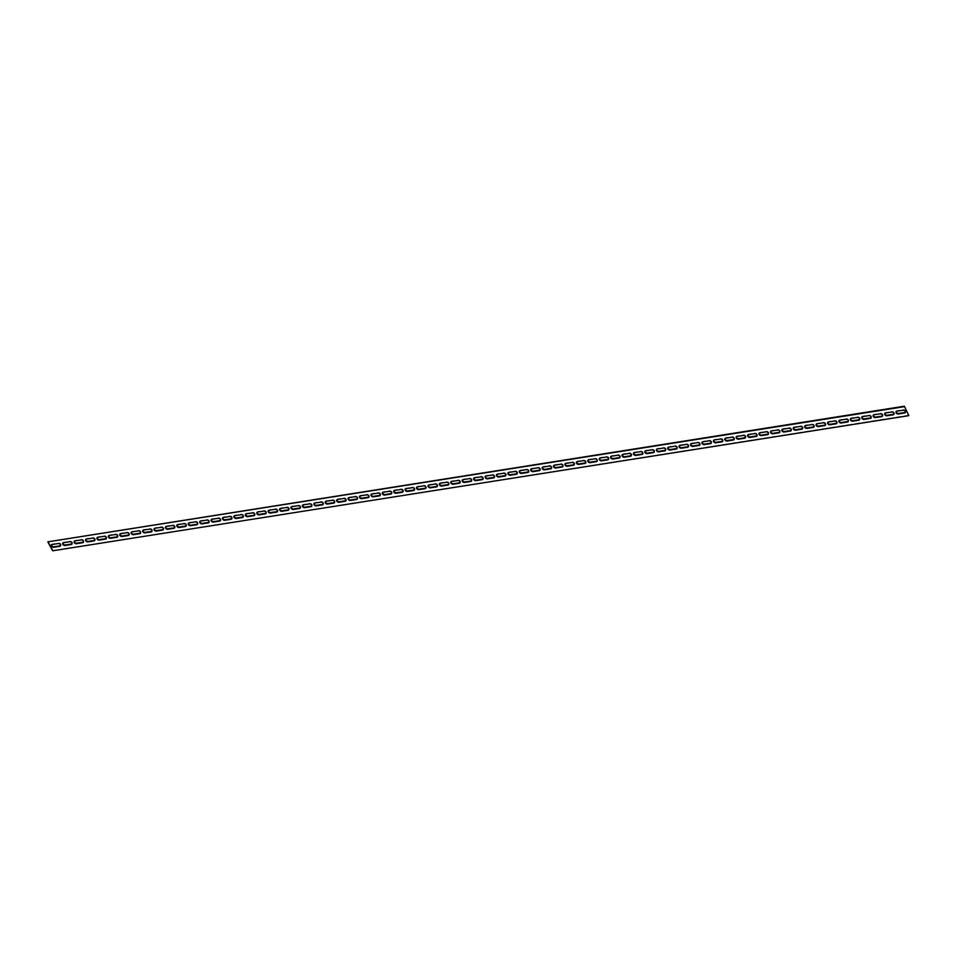 <?xml version="1.0" encoding="UTF-8"?>
<svg xmlns="http://www.w3.org/2000/svg" width="957" height="957" viewBox="0 0 957 957"><rect width="100%" height="100%" fill="white"/><g stroke="black" fill="none" stroke-linecap="round" stroke-linejoin="round"><path stroke-width="0.72" stroke-dasharray="4.79 3.59" d="M894.005 414.094A1.758 1.232 -146.1 0 0 892.02 411.486L885.739 412.479A1.758 1.232 -146.1 0 0 884.902 413.185M882.581 415.9A1.758 1.232 -146.1 0 0 880.607 413.292L874.327 414.285A1.758 1.232 -146.1 0 0 873.49 414.991M871.169 417.695A1.758 1.232 -146.1 0 0 869.183 415.099L862.903 416.08A1.758 1.232 -146.1 0 0 862.078 416.797M859.757 419.501A1.758 1.232 -146.1 0 0 857.771 416.893L851.491 417.886A1.758 1.232 -146.1 0 0 850.653 418.592M848.345 421.307A1.758 1.232 -146.1 0 0 846.359 418.699L840.079 419.692A1.758 1.232 -146.1 0 0 839.241 420.398M836.92 423.102A1.758 1.232 -146.1 0 0 834.935 420.494L828.666 421.487A1.758 1.232 -146.1 0 0 827.829 422.204M825.508 424.908A1.758 1.232 -146.1 0 0 823.522 422.3L817.242 423.293A1.758 1.232 -146.1 0 0 816.417 423.999M814.096 426.702A1.758 1.232 -146.1 0 0 812.11 424.107L805.83 425.087A1.758 1.232 -146.1 0 0 804.993 425.805M802.684 428.509A1.758 1.232 -146.1 0 0 800.698 425.901L794.418 426.894A1.758 1.232 -146.1 0 0 793.58 427.6M791.26 430.315A1.758 1.232 -146.1 0 0 789.274 427.707L783.005 428.7A1.758 1.232 -146.1 0 0 782.168 429.406M779.847 432.109A1.758 1.232 -146.1 0 0 777.862 429.502L771.581 430.494A1.758 1.232 -146.1 0 0 770.756 431.212M768.435 433.916A1.758 1.232 -146.1 0 0 766.449 431.308L760.169 432.301A1.758 1.232 -146.1 0 0 759.332 433.007M757.023 435.71A1.758 1.232 -146.1 0 0 755.037 433.114L748.757 434.095A1.758 1.232 -146.1 0 0 747.919 434.813M745.599 437.516A1.758 1.232 -146.1 0 0 743.613 434.909L737.345 435.902A1.758 1.232 -146.1 0 0 736.507 436.607M734.186 439.323A1.758 1.232 -146.1 0 0 732.201 436.715L725.92 437.708A1.758 1.232 -146.1 0 0 725.083 438.414M722.774 441.117A1.758 1.232 -146.1 0 0 720.788 438.509L714.508 439.502A1.758 1.232 -146.1 0 0 713.671 440.22M711.362 442.924A1.758 1.232 -146.1 0 0 709.376 440.316L703.096 441.309A1.758 1.232 -146.1 0 0 702.259 442.014M699.938 444.718A1.758 1.232 -146.1 0 0 697.952 442.122L691.672 443.103A1.758 1.232 -146.1 0 0 690.846 443.821M688.526 446.524A1.758 1.232 -146.1 0 0 686.54 443.916L680.26 444.909A1.758 1.232 -146.1 0 0 679.422 445.615M677.113 448.331A1.758 1.232 -146.1 0 0 675.128 445.723L668.847 446.716A1.758 1.232 -146.1 0 0 668.01 447.421M665.689 450.125A1.758 1.232 -146.1 0 0 663.715 447.517L657.435 448.51A1.758 1.232 -146.1 0 0 656.598 449.228M654.277 451.931A1.758 1.232 -146.1 0 0 652.291 449.323L646.011 450.316A1.758 1.232 -146.1 0 0 645.185 451.022M642.865 453.726A1.758 1.232 -146.1 0 0 640.879 451.13L634.599 452.111A1.758 1.232 -146.1 0 0 633.761 452.828M631.453 455.532A1.758 1.232 -146.1 0 0 629.467 452.924L623.186 453.917A1.758 1.232 -146.1 0 0 622.349 454.623M620.028 457.338A1.758 1.232 -146.1 0 0 618.043 454.731L611.774 455.723A1.758 1.232 -146.1 0 0 610.937 456.429M608.616 459.133A1.758 1.232 -146.1 0 0 606.63 456.525L600.35 457.518A1.758 1.232 -146.1 0 0 599.525 458.236M597.204 460.939A1.758 1.232 -146.1 0 0 595.218 458.331L588.938 459.324A1.758 1.232 -146.1 0 0 588.1 460.03M585.792 462.733A1.758 1.232 -146.1 0 0 583.806 460.138L577.526 461.118A1.758 1.232 -146.1 0 0 576.688 461.836M574.367 464.54A1.758 1.232 -146.1 0 0 572.382 461.932L566.113 462.925A1.758 1.232 -146.1 0 0 565.276 463.631M562.955 466.346A1.758 1.232 -146.1 0 0 560.969 463.738L554.689 464.731A1.758 1.232 -146.1 0 0 553.864 465.437M551.543 468.14A1.758 1.232 -146.1 0 0 549.557 465.533L543.277 466.526A1.758 1.232 -146.1 0 0 542.44 467.243M540.131 469.947A1.758 1.232 -146.1 0 0 538.145 467.339L531.865 468.332A1.758 1.232 -146.1 0 0 531.027 469.038M528.707 471.741A1.758 1.232 -146.1 0 0 526.721 469.145L520.452 470.126A1.758 1.232 -146.1 0 0 519.615 470.844M517.294 473.548A1.758 1.232 -146.1 0 0 515.309 470.94L509.028 471.933A1.758 1.232 -146.1 0 0 508.191 472.638M505.882 475.354A1.758 1.232 -146.1 0 0 503.896 472.746L497.616 473.739A1.758 1.232 -146.1 0 0 496.779 474.445M494.47 477.148A1.758 1.232 -146.1 0 0 492.484 474.54L486.204 475.533A1.758 1.232 -146.1 0 0 485.366 476.251M483.046 478.955A1.758 1.232 -146.1 0 0 481.06 476.347L474.792 477.34A1.758 1.232 -146.1 0 0 473.954 478.045M471.634 480.749A1.758 1.232 -146.1 0 0 469.648 478.153L463.367 479.134A1.758 1.232 -146.1 0 0 462.53 479.852M460.221 482.555A1.758 1.232 -146.1 0 0 458.236 479.947L451.955 480.94A1.758 1.232 -146.1 0 0 451.118 481.646M448.809 484.362A1.758 1.232 -146.1 0 0 446.823 481.754L440.543 482.747A1.758 1.232 -146.1 0 0 439.706 483.452M437.385 486.156A1.758 1.232 -146.1 0 0 435.399 483.548L429.119 484.541A1.758 1.232 -146.1 0 0 428.293 485.259M425.973 487.962A1.758 1.232 -146.1 0 0 423.987 485.355L417.707 486.347A1.758 1.232 -146.1 0 0 416.869 487.053M414.56 489.757A1.758 1.232 -146.1 0 0 412.575 487.161L406.294 488.142A1.758 1.232 -146.1 0 0 405.457 488.86M403.136 491.563A1.758 1.232 -146.1 0 0 401.162 488.955L394.882 489.948A1.758 1.232 -146.1 0 0 394.045 490.654M391.724 493.369A1.758 1.232 -146.1 0 0 389.738 490.762L383.458 491.754A1.758 1.232 -146.1 0 0 382.633 492.46M380.312 495.164A1.758 1.232 -146.1 0 0 378.326 492.556L372.046 493.549A1.758 1.232 -146.1 0 0 371.208 494.267M368.9 496.97A1.758 1.232 -146.1 0 0 366.914 494.362L360.633 495.355A1.758 1.232 -146.1 0 0 359.796 496.061M357.475 498.764A1.758 1.232 -146.1 0 0 355.49 496.169L349.221 497.15A1.758 1.232 -146.1 0 0 348.384 497.867M346.063 500.571A1.758 1.232 -146.1 0 0 344.077 497.963L337.797 498.956A1.758 1.232 -146.1 0 0 336.972 499.662M334.651 502.377A1.758 1.232 -146.1 0 0 332.665 499.769L326.385 500.762A1.758 1.232 -146.1 0 0 325.547 501.468M323.239 504.172A1.758 1.232 -146.1 0 0 321.253 501.564L314.973 502.557A1.758 1.232 -146.1 0 0 314.135 503.274M311.815 505.978A1.758 1.232 -146.1 0 0 309.829 503.37L303.56 504.363A1.758 1.232 -146.1 0 0 302.723 505.069M300.402 507.772A1.758 1.232 -146.1 0 0 298.417 505.176L292.136 506.157A1.758 1.232 -146.1 0 0 291.311 506.875M288.99 509.579A1.758 1.232 -146.1 0 0 287.004 506.971L280.724 507.964A1.758 1.232 -146.1 0 0 279.887 508.669M277.578 511.385A1.758 1.232 -146.1 0 0 275.592 508.777L269.312 509.77A1.758 1.232 -146.1 0 0 268.474 510.476M266.154 513.179A1.758 1.232 -146.1 0 0 264.168 510.571L257.9 511.564A1.758 1.232 -146.1 0 0 257.062 512.282M254.741 514.986A1.758 1.232 -146.1 0 0 252.756 512.378L246.475 513.371A1.758 1.232 -146.1 0 0 245.638 514.076M243.329 516.78A1.758 1.232 -146.1 0 0 241.343 514.184L235.063 515.165A1.758 1.232 -146.1 0 0 234.226 515.883M231.917 518.586A1.758 1.232 -146.1 0 0 229.931 515.979L223.651 516.971A1.758 1.232 -146.1 0 0 222.814 517.677M220.493 520.393A1.758 1.232 -146.1 0 0 218.507 517.785L212.227 518.778A1.758 1.232 -146.1 0 0 211.401 519.484M209.081 522.187A1.758 1.232 -146.1 0 0 207.095 519.579L200.814 520.572A1.758 1.232 -146.1 0 0 199.977 521.29M197.668 523.993A1.758 1.232 -146.1 0 0 195.683 521.386L189.402 522.378A1.758 1.232 -146.1 0 0 188.565 523.084M186.244 525.788A1.758 1.232 -146.1 0 0 184.27 523.192L177.99 524.173A1.758 1.232 -146.1 0 0 177.153 524.891M174.832 527.594A1.758 1.232 -146.1 0 0 172.846 524.986L166.566 525.979A1.758 1.232 -146.1 0 0 165.74 526.685M163.42 529.4A1.758 1.232 -146.1 0 0 161.434 526.793L155.154 527.785A1.758 1.232 -146.1 0 0 154.316 528.491M152.007 531.195A1.758 1.232 -146.1 0 0 150.022 528.587L143.741 529.58A1.758 1.232 -146.1 0 0 142.904 530.298M140.583 533.001A1.758 1.232 -146.1 0 0 138.609 530.393L132.329 531.386A1.758 1.232 -146.1 0 0 131.492 532.092M129.171 534.796A1.758 1.232 -146.1 0 0 127.185 532.2L120.905 533.181A1.758 1.232 -146.1 0 0 120.08 533.898M117.759 536.602A1.758 1.232 -146.1 0 0 115.773 533.994L109.493 534.987A1.758 1.232 -146.1 0 0 108.655 535.693M106.347 538.408A1.758 1.232 -146.1 0 0 104.361 535.8L98.081 536.793A1.758 1.232 -146.1 0 0 97.243 537.499M94.922 540.203A1.758 1.232 -146.1 0 0 92.937 537.595L86.668 538.588A1.758 1.232 -146.1 0 0 85.831 539.305M83.51 542.009A1.758 1.232 -146.1 0 0 81.524 539.401L75.244 540.394A1.758 1.232 -146.1 0 0 74.419 541.1M72.098 543.815A1.758 1.232 -146.1 0 0 70.112 541.207L63.832 542.188A1.758 1.232 -146.1 0 0 62.995 542.906M905.418 412.3A1.758 1.232 -146.1 0 0 903.432 409.692L897.152 410.685A1.758 1.232 -146.1 0 0 896.314 411.39M60.686 545.61A1.758 1.232 -146.1 0 0 58.7 543.002L52.42 543.995A1.758 1.232 -146.1 0 0 51.582 544.7M52.647 550.789L909.15 415.159M48.197 541.327L52.994 550.275"/><path stroke-width="1.44" d="M891.673 412.012A1.758 1.232 33.9 0 1 893.168 414.812L886.888 415.793A1.758 1.232 33.9 0 1 885.392 413.005L891.673 412.012M884.902 413.185A1.758 1.232 -146.1 0 0 887.235 415.278L893.515 414.285A1.758 1.232 -146.1 0 0 894.005 414.094M880.249 413.807A1.758 1.232 33.9 0 1 881.756 416.606L875.476 417.599A1.758 1.232 33.9 0 1 873.968 414.8L880.249 413.807M873.49 414.991A1.758 1.232 -146.1 0 0 875.822 417.085L882.103 416.092A1.758 1.232 -146.1 0 0 882.581 415.9M868.836 415.613A1.758 1.232 33.9 0 1 870.332 418.412L864.063 419.405A1.758 1.232 33.9 0 1 862.556 416.606L868.836 415.613M862.078 416.797A1.758 1.232 -146.1 0 0 864.41 418.879L870.691 417.886A1.758 1.232 -146.1 0 0 871.169 417.695M857.424 417.419A1.758 1.232 33.9 0 1 858.919 420.207L852.639 421.2A1.758 1.232 33.9 0 1 851.144 418.4L857.424 417.419M850.653 418.592A1.758 1.232 -146.1 0 0 852.998 420.685L859.266 419.692A1.758 1.232 -146.1 0 0 859.757 419.501M846 419.214A1.758 1.232 33.9 0 1 847.507 422.013L841.227 423.006A1.758 1.232 33.9 0 1 839.732 420.207L846 419.214M839.241 420.398A1.758 1.232 -146.1 0 0 841.574 422.48L847.854 421.499A1.758 1.232 -146.1 0 0 848.345 421.307M834.588 421.02A1.758 1.232 33.9 0 1 836.095 423.819L829.815 424.8A1.758 1.232 33.9 0 1 828.307 422.013L834.588 421.02M827.829 422.204A1.758 1.232 -146.1 0 0 830.162 424.286L836.442 423.293A1.758 1.232 -146.1 0 0 836.92 423.102M823.176 422.815A1.758 1.232 33.9 0 1 824.671 425.614L818.391 426.607A1.758 1.232 33.9 0 1 816.895 423.807L823.176 422.815M816.417 423.999A1.758 1.232 -146.1 0 0 818.749 426.092L825.03 425.099A1.758 1.232 -146.1 0 0 825.508 424.908M811.763 424.621A1.758 1.232 33.9 0 1 813.259 427.42L806.978 428.413A1.758 1.232 33.9 0 1 805.483 425.614L811.763 424.621M804.993 425.805A1.758 1.232 -146.1 0 0 807.325 427.887L813.606 426.894A1.758 1.232 -146.1 0 0 814.096 426.702M800.339 426.427A1.758 1.232 33.9 0 1 801.846 429.215L795.566 430.207A1.758 1.232 33.9 0 1 794.071 427.408L800.339 426.427M793.58 427.6A1.758 1.232 -146.1 0 0 795.913 429.693L802.193 428.7A1.758 1.232 -146.1 0 0 802.684 428.509M788.927 428.222A1.758 1.232 33.9 0 1 790.434 431.021L784.154 432.014A1.758 1.232 33.9 0 1 782.647 429.215L788.927 428.222M782.168 429.406A1.758 1.232 -146.1 0 0 784.501 431.487L790.781 430.506A1.758 1.232 -146.1 0 0 791.26 430.315M777.515 430.028A1.758 1.232 33.9 0 1 779.01 432.827L772.73 433.808A1.758 1.232 33.9 0 1 771.234 431.021L777.515 430.028M770.756 431.212A1.758 1.232 -146.1 0 0 773.089 433.294L779.369 432.301A1.758 1.232 -146.1 0 0 779.847 432.109M766.102 431.822A1.758 1.232 33.9 0 1 767.598 434.622L761.317 435.614A1.758 1.232 33.9 0 1 759.822 432.815L766.102 431.822M759.332 433.007A1.758 1.232 -146.1 0 0 761.664 435.1L767.945 434.107A1.758 1.232 -146.1 0 0 768.435 433.916M754.678 433.629A1.758 1.232 33.9 0 1 756.186 436.428L749.905 437.421A1.758 1.232 33.9 0 1 748.41 434.622L754.678 433.629M747.919 434.813A1.758 1.232 -146.1 0 0 750.252 436.894L756.532 435.902A1.758 1.232 -146.1 0 0 757.023 435.71M743.266 435.435A1.758 1.232 33.9 0 1 744.773 438.222L738.493 439.215A1.758 1.232 33.9 0 1 736.986 436.416L743.266 435.435M736.507 436.607A1.758 1.232 -146.1 0 0 738.84 438.701L745.12 437.708A1.758 1.232 -146.1 0 0 745.599 437.516M731.854 437.229A1.758 1.232 33.9 0 1 733.349 440.029L727.069 441.021A1.758 1.232 33.9 0 1 725.573 438.222L731.854 437.229M725.083 438.414A1.758 1.232 -146.1 0 0 727.428 440.495L733.696 439.514A1.758 1.232 -146.1 0 0 734.186 439.323M720.442 439.036A1.758 1.232 33.9 0 1 721.937 441.835L715.657 442.816A1.758 1.232 33.9 0 1 714.161 440.029L720.442 439.036M713.671 440.22A1.758 1.232 -146.1 0 0 716.003 442.301L722.284 441.309A1.758 1.232 -146.1 0 0 722.774 441.117M709.017 440.83A1.758 1.232 33.9 0 1 710.525 443.629L704.244 444.622A1.758 1.232 33.9 0 1 702.749 441.823L709.017 440.83M702.259 442.014A1.758 1.232 -146.1 0 0 704.591 444.108L710.872 443.115A1.758 1.232 -146.1 0 0 711.362 442.924M697.605 442.636A1.758 1.232 33.9 0 1 699.1 445.436L692.832 446.429A1.758 1.232 33.9 0 1 691.325 443.629L697.605 442.636M690.846 443.821A1.758 1.232 -146.1 0 0 693.179 445.902L699.459 444.909A1.758 1.232 -146.1 0 0 699.938 444.718M686.193 444.443A1.758 1.232 33.9 0 1 687.688 447.23L681.408 448.223A1.758 1.232 33.9 0 1 679.913 445.424L686.193 444.443M679.422 445.615A1.758 1.232 -146.1 0 0 681.767 447.709L688.035 446.716A1.758 1.232 -146.1 0 0 688.526 446.524M674.781 446.237A1.758 1.232 33.9 0 1 676.276 449.036L669.996 450.029A1.758 1.232 33.9 0 1 668.5 447.23L674.781 446.237M668.01 447.421A1.758 1.232 -146.1 0 0 670.343 449.503L676.623 448.522A1.758 1.232 -146.1 0 0 677.113 448.331M663.357 448.043A1.758 1.232 33.9 0 1 664.864 450.843L658.583 451.824A1.758 1.232 33.9 0 1 657.076 449.036L663.357 448.043M656.598 449.228A1.758 1.232 -146.1 0 0 658.93 451.309L665.211 450.316A1.758 1.232 -146.1 0 0 665.689 450.125M651.944 449.838A1.758 1.232 33.9 0 1 653.44 452.637L647.171 453.63A1.758 1.232 33.9 0 1 645.664 450.831L651.944 449.838M645.185 451.022A1.758 1.232 -146.1 0 0 647.518 453.116L653.798 452.123A1.758 1.232 -146.1 0 0 654.277 451.931M640.532 451.644A1.758 1.232 33.9 0 1 642.027 454.443L635.747 455.436A1.758 1.232 33.9 0 1 634.252 452.637L640.532 451.644M633.761 452.828A1.758 1.232 -146.1 0 0 636.106 454.91L642.374 453.917A1.758 1.232 -146.1 0 0 642.865 453.726M629.12 453.451A1.758 1.232 33.9 0 1 630.615 456.238L624.335 457.231A1.758 1.232 33.9 0 1 622.84 454.431L629.12 453.451M622.349 454.623A1.758 1.232 -146.1 0 0 624.682 456.716L630.962 455.723A1.758 1.232 -146.1 0 0 631.453 455.532M617.696 455.245A1.758 1.232 33.9 0 1 619.203 458.044L612.923 459.037A1.758 1.232 33.9 0 1 611.415 456.238L617.696 455.245M610.937 456.429A1.758 1.232 -146.1 0 0 613.27 458.511L619.55 457.53A1.758 1.232 -146.1 0 0 620.028 457.338M606.283 457.051A1.758 1.232 33.9 0 1 607.779 459.85L601.51 460.831A1.758 1.232 33.9 0 1 600.003 458.044L606.283 457.051M599.525 458.236A1.758 1.232 -146.1 0 0 601.857 460.317L608.138 459.324A1.758 1.232 -146.1 0 0 608.616 459.133M594.871 458.846A1.758 1.232 33.9 0 1 596.367 461.645L590.086 462.638A1.758 1.232 33.9 0 1 588.591 459.839L594.871 458.846M588.1 460.03A1.758 1.232 -146.1 0 0 590.433 462.123L596.713 461.13A1.758 1.232 -146.1 0 0 597.204 460.939M583.447 460.652A1.758 1.232 33.9 0 1 584.954 463.451L578.674 464.444A1.758 1.232 33.9 0 1 577.179 461.645L583.447 460.652M576.688 461.836A1.758 1.232 -146.1 0 0 579.021 463.918L585.301 462.925A1.758 1.232 -146.1 0 0 585.792 462.733M572.035 462.458A1.758 1.232 33.9 0 1 573.542 465.246L567.262 466.238A1.758 1.232 33.9 0 1 565.754 463.439L572.035 462.458M565.276 463.631A1.758 1.232 -146.1 0 0 567.609 465.724L573.889 464.731A1.758 1.232 -146.1 0 0 574.367 464.54M560.623 464.253A1.758 1.232 33.9 0 1 562.118 467.052L555.838 468.045A1.758 1.232 33.9 0 1 554.342 465.246L560.623 464.253M553.864 465.437A1.758 1.232 -146.1 0 0 556.196 467.518L562.477 466.538A1.758 1.232 -146.1 0 0 562.955 466.346M549.21 466.059A1.758 1.232 33.9 0 1 550.706 468.858L544.425 469.839A1.758 1.232 33.9 0 1 542.93 467.052L549.21 466.059M542.44 467.243A1.758 1.232 -146.1 0 0 544.772 469.325L551.053 468.332A1.758 1.232 -146.1 0 0 551.543 468.14M537.786 467.853A1.758 1.232 33.9 0 1 539.293 470.653L533.013 471.645A1.758 1.232 33.9 0 1 531.518 468.846L537.786 467.853M531.027 469.038A1.758 1.232 -146.1 0 0 533.36 471.131L539.64 470.138A1.758 1.232 -146.1 0 0 540.131 469.947M526.374 469.66A1.758 1.232 33.9 0 1 527.881 472.459L521.601 473.452A1.758 1.232 33.9 0 1 520.094 470.653L526.374 469.66M519.615 470.844A1.758 1.232 -146.1 0 0 521.948 472.925L528.228 471.933A1.758 1.232 -146.1 0 0 528.707 471.741M514.962 471.466A1.758 1.232 33.9 0 1 516.457 474.253L510.177 475.246A1.758 1.232 33.9 0 1 508.681 472.447L514.962 471.466M508.191 472.638A1.758 1.232 -146.1 0 0 510.536 474.732L516.816 473.739A1.758 1.232 -146.1 0 0 517.294 473.548M503.549 473.26A1.758 1.232 33.9 0 1 505.045 476.06L498.764 477.053A1.758 1.232 33.9 0 1 497.269 474.253L503.549 473.26M496.779 474.445A1.758 1.232 -146.1 0 0 499.111 476.526L505.392 475.545A1.758 1.232 -146.1 0 0 505.882 475.354M492.125 475.067A1.758 1.232 33.9 0 1 493.633 477.866L487.352 478.847A1.758 1.232 33.9 0 1 485.857 476.06L492.125 475.067M485.366 476.251A1.758 1.232 -146.1 0 0 487.699 478.333L493.979 477.34A1.758 1.232 -146.1 0 0 494.47 477.148M480.713 476.861A1.758 1.232 33.9 0 1 482.208 479.66L475.94 480.653A1.758 1.232 33.9 0 1 474.433 477.854L480.713 476.861M473.954 478.045A1.758 1.232 -146.1 0 0 476.287 480.139L482.567 479.146A1.758 1.232 -146.1 0 0 483.046 478.955M469.301 478.667A1.758 1.232 33.9 0 1 470.796 481.467L464.516 482.46A1.758 1.232 33.9 0 1 463.021 479.66L469.301 478.667M462.53 479.852A1.758 1.232 -146.1 0 0 464.875 481.933L471.143 480.94A1.758 1.232 -146.1 0 0 471.634 480.749M457.889 480.474A1.758 1.232 33.9 0 1 459.384 483.261L453.104 484.254A1.758 1.232 33.9 0 1 451.608 481.455L457.889 480.474M451.118 481.646A1.758 1.232 -146.1 0 0 453.451 483.74L459.731 482.747A1.758 1.232 -146.1 0 0 460.221 482.555M446.464 482.268A1.758 1.232 33.9 0 1 447.972 485.067L441.691 486.06A1.758 1.232 33.9 0 1 440.184 483.261L446.464 482.268M439.706 483.452A1.758 1.232 -146.1 0 0 442.038 485.534L448.319 484.553A1.758 1.232 -146.1 0 0 448.809 484.362M435.052 484.075A1.758 1.232 33.9 0 1 436.548 486.874L430.279 487.855A1.758 1.232 33.9 0 1 428.772 485.067L435.052 484.075M428.293 485.259A1.758 1.232 -146.1 0 0 430.626 487.34L436.906 486.347A1.758 1.232 -146.1 0 0 437.385 486.156M423.64 485.869A1.758 1.232 33.9 0 1 425.135 488.668L418.855 489.661A1.758 1.232 33.9 0 1 417.36 486.862L423.64 485.869M416.869 487.053A1.758 1.232 -146.1 0 0 419.214 489.147L425.482 488.154A1.758 1.232 -146.1 0 0 425.973 487.962M412.228 487.675A1.758 1.232 33.9 0 1 413.723 490.474L407.443 491.467A1.758 1.232 33.9 0 1 405.947 488.668L412.228 487.675M405.457 488.86A1.758 1.232 -146.1 0 0 407.79 490.941L414.07 489.948A1.758 1.232 -146.1 0 0 414.56 489.757M400.804 489.482A1.758 1.232 33.9 0 1 402.311 492.269L396.031 493.262A1.758 1.232 33.9 0 1 394.523 490.463L400.804 489.482M394.045 490.654A1.758 1.232 -146.1 0 0 396.377 492.747L402.658 491.754A1.758 1.232 -146.1 0 0 403.136 491.563M389.391 491.276A1.758 1.232 33.9 0 1 390.887 494.075L384.618 495.068A1.758 1.232 33.9 0 1 383.111 492.269L389.391 491.276M382.633 492.46A1.758 1.232 -146.1 0 0 384.965 494.542L391.246 493.561A1.758 1.232 -146.1 0 0 391.724 493.369M377.979 493.082A1.758 1.232 33.9 0 1 379.474 495.882L373.194 496.862A1.758 1.232 33.9 0 1 371.699 494.075L377.979 493.082M371.208 494.267A1.758 1.232 -146.1 0 0 373.553 496.348L379.821 495.355A1.758 1.232 -146.1 0 0 380.312 495.164M366.567 494.877A1.758 1.232 33.9 0 1 368.062 497.676L361.782 498.669A1.758 1.232 33.9 0 1 360.287 495.87L366.567 494.877M359.796 496.061A1.758 1.232 -146.1 0 0 362.129 498.154L368.409 497.162A1.758 1.232 -146.1 0 0 368.9 496.97M355.143 496.683A1.758 1.232 33.9 0 1 356.65 499.482L350.37 500.475A1.758 1.232 33.9 0 1 348.862 497.676L355.143 496.683M348.384 497.867A1.758 1.232 -146.1 0 0 350.717 499.949L356.997 498.956A1.758 1.232 -146.1 0 0 357.475 498.764M343.73 498.489A1.758 1.232 33.9 0 1 345.226 501.277L338.957 502.269A1.758 1.232 33.9 0 1 337.45 499.47L343.73 498.489M336.972 499.662A1.758 1.232 -146.1 0 0 339.304 501.755L345.585 500.762A1.758 1.232 -146.1 0 0 346.063 500.571M332.318 500.284A1.758 1.232 33.9 0 1 333.814 503.083L327.533 504.076A1.758 1.232 33.9 0 1 326.038 501.277L332.318 500.284M325.547 501.468A1.758 1.232 -146.1 0 0 327.88 503.549L334.16 502.569A1.758 1.232 -146.1 0 0 334.651 502.377M320.894 502.09A1.758 1.232 33.9 0 1 322.401 504.889L316.121 505.87A1.758 1.232 33.9 0 1 314.626 503.083L320.894 502.09M314.135 503.274A1.758 1.232 -146.1 0 0 316.468 505.356L322.748 504.363A1.758 1.232 -146.1 0 0 323.239 504.172M309.482 503.884A1.758 1.232 33.9 0 1 310.989 506.684L304.709 507.677A1.758 1.232 33.9 0 1 303.202 504.877L309.482 503.884M302.723 505.069A1.758 1.232 -146.1 0 0 305.056 507.162L311.336 506.169A1.758 1.232 -146.1 0 0 311.815 505.978M298.07 505.691A1.758 1.232 33.9 0 1 299.565 508.49L293.285 509.483A1.758 1.232 33.9 0 1 291.789 506.684L298.07 505.691M291.311 506.875A1.758 1.232 -146.1 0 0 293.643 508.957L299.924 507.964A1.758 1.232 -146.1 0 0 300.402 507.772M286.657 507.497A1.758 1.232 33.9 0 1 288.153 510.284L281.872 511.277A1.758 1.232 33.9 0 1 280.377 508.478L286.657 507.497M279.887 508.669A1.758 1.232 -146.1 0 0 282.219 510.763L288.5 509.77A1.758 1.232 -146.1 0 0 288.99 509.579M275.233 509.291A1.758 1.232 33.9 0 1 276.74 512.091L270.46 513.084A1.758 1.232 33.9 0 1 268.965 510.284L275.233 509.291M268.474 510.476A1.758 1.232 -146.1 0 0 270.807 512.557L277.087 511.576A1.758 1.232 -146.1 0 0 277.578 511.385M263.821 511.098A1.758 1.232 33.9 0 1 265.328 513.897L259.048 514.878A1.758 1.232 33.9 0 1 257.541 512.091L263.821 511.098M257.062 512.282A1.758 1.232 -146.1 0 0 259.395 514.364L265.675 513.371A1.758 1.232 -146.1 0 0 266.154 513.179M252.409 512.892A1.758 1.232 33.9 0 1 253.904 515.691L247.624 516.684A1.758 1.232 33.9 0 1 246.128 513.885L252.409 512.892M245.638 514.076A1.758 1.232 -146.1 0 0 247.983 516.17L254.251 515.177A1.758 1.232 -146.1 0 0 254.741 514.986M240.997 514.699A1.758 1.232 33.9 0 1 242.492 517.498L236.212 518.491A1.758 1.232 33.9 0 1 234.716 515.691L240.997 514.699M234.226 515.883A1.758 1.232 -146.1 0 0 236.558 517.964L242.839 516.971A1.758 1.232 -146.1 0 0 243.329 516.78M229.572 516.505A1.758 1.232 33.9 0 1 231.08 519.292L224.799 520.285A1.758 1.232 33.9 0 1 223.304 517.486L229.572 516.505M222.814 517.677A1.758 1.232 -146.1 0 0 225.146 519.771L231.427 518.778A1.758 1.232 -146.1 0 0 231.917 518.586M218.16 518.299A1.758 1.232 33.9 0 1 219.655 521.098L213.387 522.091A1.758 1.232 33.9 0 1 211.88 519.292L218.16 518.299M211.401 519.484A1.758 1.232 -146.1 0 0 213.734 521.565L220.014 520.584A1.758 1.232 -146.1 0 0 220.493 520.393M206.748 520.106A1.758 1.232 33.9 0 1 208.243 522.905L201.963 523.886A1.758 1.232 33.9 0 1 200.468 521.098L206.748 520.106M199.977 521.29A1.758 1.232 -146.1 0 0 202.322 523.371L208.59 522.378A1.758 1.232 -146.1 0 0 209.081 522.187M195.336 521.9A1.758 1.232 33.9 0 1 196.831 524.699L190.551 525.692A1.758 1.232 33.9 0 1 189.055 522.893L195.336 521.9M188.565 523.084A1.758 1.232 -146.1 0 0 190.898 525.178L197.178 524.185A1.758 1.232 -146.1 0 0 197.668 523.993M183.911 523.706A1.758 1.232 33.9 0 1 185.419 526.506L179.138 527.498A1.758 1.232 33.9 0 1 177.631 524.699L183.911 523.706M177.153 524.891A1.758 1.232 -146.1 0 0 179.485 526.972L185.766 525.979A1.758 1.232 -146.1 0 0 186.244 525.788M172.499 525.513A1.758 1.232 33.9 0 1 173.995 528.3L167.726 529.293A1.758 1.232 33.9 0 1 166.219 526.494L172.499 525.513M165.74 526.685A1.758 1.232 -146.1 0 0 168.073 528.778L174.353 527.785A1.758 1.232 -146.1 0 0 174.832 527.594M161.087 527.307A1.758 1.232 33.9 0 1 162.582 530.106L156.302 531.099A1.758 1.232 33.9 0 1 154.807 528.3L161.087 527.307M154.316 528.491A1.758 1.232 -146.1 0 0 156.661 530.573L162.929 529.592A1.758 1.232 -146.1 0 0 163.42 529.4M149.675 529.113A1.758 1.232 33.9 0 1 151.17 531.913L144.89 532.893A1.758 1.232 33.9 0 1 143.394 530.106L149.675 529.113M142.904 530.298A1.758 1.232 -146.1 0 0 145.237 532.379L151.517 531.386A1.758 1.232 -146.1 0 0 152.007 531.195M138.251 530.908A1.758 1.232 33.9 0 1 139.758 533.707L133.478 534.7A1.758 1.232 33.9 0 1 131.97 531.901L138.251 530.908M131.492 532.092A1.758 1.232 -146.1 0 0 133.824 534.185L140.105 533.193A1.758 1.232 -146.1 0 0 140.583 533.001M126.838 532.714A1.758 1.232 33.9 0 1 128.334 535.513L122.065 536.506A1.758 1.232 33.9 0 1 120.558 533.707L126.838 532.714M120.08 533.898A1.758 1.232 -146.1 0 0 122.412 535.98L128.693 534.987A1.758 1.232 -146.1 0 0 129.171 534.796M115.426 534.52A1.758 1.232 33.9 0 1 116.921 537.308L110.641 538.301A1.758 1.232 33.9 0 1 109.146 535.501L115.426 534.52M108.655 535.693A1.758 1.232 -146.1 0 0 111 537.786L117.268 536.793A1.758 1.232 -146.1 0 0 117.759 536.602M104.002 536.315A1.758 1.232 33.9 0 1 105.509 539.114L99.229 540.107A1.758 1.232 33.9 0 1 97.734 537.308L104.002 536.315M97.243 537.499A1.758 1.232 -146.1 0 0 99.576 539.581L105.856 538.6A1.758 1.232 -146.1 0 0 106.347 538.408M92.59 538.121A1.758 1.232 33.9 0 1 94.097 540.92L87.817 541.901A1.758 1.232 33.9 0 1 86.309 539.114L92.59 538.121M85.831 539.305A1.758 1.232 -146.1 0 0 88.164 541.387L94.444 540.394A1.758 1.232 -146.1 0 0 94.922 540.203M81.178 539.915A1.758 1.232 33.9 0 1 82.673 542.715L76.393 543.708A1.758 1.232 33.9 0 1 74.897 540.908L81.178 539.915M74.419 541.1A1.758 1.232 -146.1 0 0 76.751 543.193L83.032 542.2A1.758 1.232 -146.1 0 0 83.51 542.009M69.765 541.722A1.758 1.232 33.9 0 1 71.261 544.521L64.98 545.514A1.758 1.232 33.9 0 1 63.485 542.715L69.765 541.722M62.995 542.906A1.758 1.232 -146.1 0 0 65.327 544.988L71.608 543.995A1.758 1.232 -146.1 0 0 72.098 543.815M903.085 410.206A1.758 1.232 33.9 0 1 904.58 413.005L898.3 413.998A1.758 1.232 33.9 0 1 896.805 411.199L903.085 410.206M896.314 411.39A1.758 1.232 -146.1 0 0 898.659 413.472L904.927 412.491A1.758 1.232 -146.1 0 0 905.418 412.3M58.341 543.528A1.758 1.232 33.9 0 1 59.848 546.315L53.568 547.308A1.758 1.232 33.9 0 1 52.073 544.509L58.341 543.528M51.582 544.7A1.758 1.232 -146.1 0 0 53.915 546.794L60.195 545.801A1.758 1.232 -146.1 0 0 60.686 545.61M908.803 415.673L904.353 406.211L47.85 541.841L52.647 550.789L908.803 415.673L904.353 406.211M904.006 406.725L47.85 541.841"/></g></svg>
